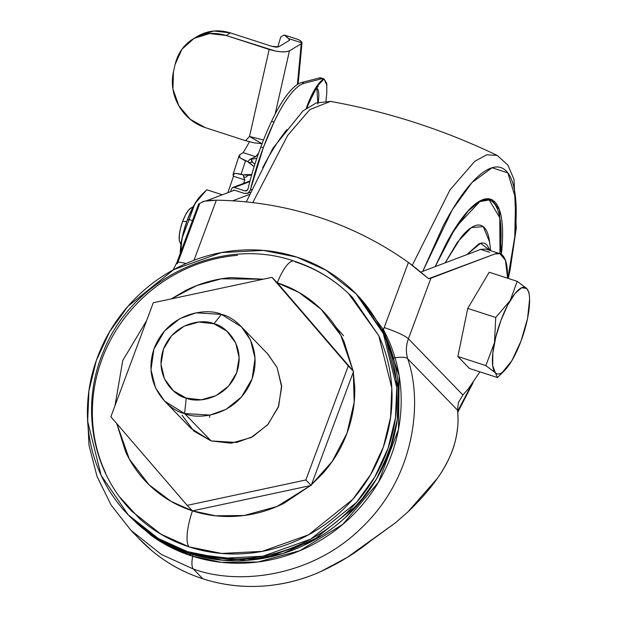 <?xml version="1.0" encoding="UTF-8"?>
<svg xmlns="http://www.w3.org/2000/svg" width="617" height="617" viewBox="0 0 617 617"><rect width="100%" height="100%" fill="white"/><g stroke="black" fill="none" stroke-linecap="round" stroke-linejoin="round"><path stroke-width="0.93" d="M527.512 318.627A45.419 12.872 -72 0 1 521.041 340.977L511.909 360.583A45.419 12.872 -72 0 0 521.041 340.977L527.512 318.627M200.286 196.214A37.406 10.605 108 0 0 187.344 219.868L189.118 219.536L194.918 203.625L202.021 194.386L206.788 189.758L194.918 203.625L189.118 219.536L192.465 220.624L189.118 219.536L182.007 238.324L180.704 252.245M186.689 221.673L182.701 221.287A18.703 5.298 108 0 0 179.933 242.273M495.729 317.477L467.74 308.407L495.729 317.477L467.74 308.407L495.729 317.477L467.74 308.407L489.204 272.244L517.193 281.313L510.182 300.556L495.729 317.477L494.495 342.682L485.849 365.588L457.86 356.518L467.74 308.407L489.204 272.244L517.193 281.313L510.182 300.556L495.729 317.477L494.495 342.682L485.849 365.588L495.343 372.761L497.425 377.542L469.444 368.465L457.86 356.518L467.74 308.407L495.729 317.477M222.305 194.787L206.788 189.758L222.305 194.787M191.208 207.883L188.47 210.266L185.486 214.971L182.701 221.287L180.55 228.251L179.346 234.799L179.292 239.944L179.886 242.18M191.424 207.806A18.703 5.298 108 0 0 182.701 221.287L186.542 221.657M180.696 252.276L182.007 238.324L189.118 219.536L187.344 219.868A37.406 10.605 108 0 0 180.287 253.379L180.642 246.9L183.033 233.797L187.344 219.868L192.913 207.235L198.89 197.826M497.425 377.542L495.343 372.761A45.419 12.872 -72 0 1 500.981 320.277L495.744 337.19L492.836 353.101L492.698 365.596L495.343 372.761A45.419 12.872 -72 0 0 505.192 369.838A45.419 12.872 -72 0 0 511.817 360.737L502.431 372.306C499.492 374.457 497.125 374.612 495.343 372.761L485.849 365.588L457.86 356.518L469.444 368.465L497.425 377.542L502.955 372.19M528.862 292.165L526.679 288.486A45.419 12.872 -72 0 0 500.981 320.277L507.737 304.937L515.002 293.515L521.65 287.738L526.656 288.463M526.679 288.486C528.468 290.329 529.44 293.923 529.594 299.268L527.55 318.418A45.419 12.872 -72 0 0 529.324 295.62A45.419 12.872 -72 0 0 526.679 288.486L517.193 281.313M335.987 327.257L343.553 335.764M173.069 269.968L176.801 262.734L198.659 203.98L204.219 201.196L216.336 200.193A363.552 344.764 135.9 0 1 317.747 216.868A363.552 344.764 -44.1 0 0 216.336 200.193L193.993 260.274L216.336 200.193L209.726 200.402M382.062 329.177L388.263 342.72M397.942 382.131L398.574 405.762M393.16 439.481L382.702 467.347M367.007 493.361L345.242 517.578M321.604 535.625L283.026 553.488L246.715 560.375L189.218 553.457L191.64 555.956L221.287 562.318L257.844 562.01L299.901 550.696L342.782 524.365L378.445 482.255L398.474 429.44L399.137 375.599L383.435 329.725L359.341 297.209M129.315 515.959L160.058 540.322L189.211 553.449L187.437 551.621L158.284 538.502L128.228 514.833L101.119 475.345L87.653 421.326L88.917 390.97L96.321 360.482L109.641 331.715L127.95 306.31L173.639 269.66L221.449 252.561L263.451 250.409L296.954 257.15C277.75 250.926 257.898 248.682 237.375 250.402C216.86 252.122 197.247 257.69 178.537 267.092C159.826 276.501 143.445 289.026 129.393 304.682C115.333 320.339 104.674 337.931 97.417 357.459C90.151 376.979 86.843 396.955 87.483 417.37C88.123 437.792 92.658 457.104 101.103 475.314C109.541 493.515 121.24 509.233 136.203 522.452C151.165 535.672 168.24 545.397 187.437 551.621C206.641 557.845 226.501 560.097 247.016 558.37C267.531 556.65 287.144 551.089 305.855 541.68C324.565 532.278 340.946 519.745 355.006 504.089C369.059 488.433 379.717 470.84 386.975 451.32C394.24 431.792 397.549 411.817 396.908 391.402C396.276 370.979 391.733 351.667 383.288 333.458C374.851 315.256 363.151 299.538 348.189 286.319C333.234 273.1 316.151 263.374 296.954 257.15L326.108 270.277L356.163 293.939L383.273 333.427L396.739 387.445L395.474 417.802L388.07 448.289L374.75 477.057L356.449 502.462L310.752 539.111L262.942 556.21L220.94 558.362L187.437 551.621L189.211 553.449L222.714 560.19L264.708 558.038L312.526 540.939L358.215 504.29L376.524 478.885L389.844 450.117L397.24 419.629L398.505 389.273L385.047 335.255L357.559 295.373M353.132 370.917L344.147 341.911C337.607 327.812 328.545 315.642 316.961 305.407C305.376 295.165 292.149 287.638 277.288 282.817A33.225 9.417 -72 0 1 293.885 261.053A33.225 9.417 108 0 0 277.288 282.817L298.736 292.319L320.948 309.109L340.754 335.193L353.109 370.886M353.317 372.136L354.166 402.33L347.001 433.18L332.147 461.531L311.438 484.746M310.451 485.602L277.056 506.464L244.201 515.488L215.618 515.804L192.473 510.861A33.225 9.417 108 0 0 189.195 546.909L221.619 553.441L262.279 551.359L308.562 534.808L352.793 499.323L370.508 474.735L383.404 446.885L390.569 417.37L391.795 387.993L378.761 335.694L352.523 297.471C336.049 280.596 316.536 268.464 293.985 261.076C221.225 235.671 132.285 278.198 103.571 351.243C80.249 405.03 91.563 470.702 131.868 511.3L160.968 534.206L189.195 546.909A33.225 9.417 -72 0 1 192.473 510.861C207.343 515.673 222.722 517.416 238.609 516.082C254.497 514.755 269.691 510.444 284.175 503.163L310.482 485.594M137.684 537.199A167.523 158.87 -44.1 0 0 202.762 578.746L193.322 569.005L161.345 554.436L130.812 530.173L161.345 554.436L193.322 569.005A21.371 6.062 -72 0 1 192.651 556.279M311.423 484.777L322.236 474.049C333.126 461.925 341.378 448.297 347.001 433.18C352.623 418.064 355.191 402.592 354.69 386.782L353.325 372.105M263.235 279.208L231.151 277.588C215.264 278.923 200.07 283.234 185.586 290.514L171.264 298.898M146.622 320.639L122.76 360.498L115.032 405.577L122.76 360.498L146.622 320.639M116.775 423.617L125.613 451.76C132.154 465.866 141.216 478.028 152.8 488.271C164.384 498.505 177.611 506.04 192.473 510.861L171.148 501.42L149.044 484.792L129.285 458.986L116.798 423.648M320.701 571.604C339.358 563.028 356.202 552.631 371.233 540.415L395.412 522.838L347.07 557.521L320.701 571.604C301.79 580.065 282.162 584.916 261.816 586.15C241.471 587.384 221.788 584.916 202.762 578.746A167.523 158.87 -44.1 0 0 320.701 571.604M437.291 478.46C429.764 489.227 419.915 500.433 407.737 512.079L395.412 522.838L407.737 512.079L437.291 478.46L440.384 473.956C447.225 463.56 452.091 452.947 454.991 442.119C457.883 431.291 458.709 420.617 457.459 410.097L458.408 402.446L462.912 395.011L468.604 388.471L462.912 395.011L408.408 338.764L430.936 278.182L494.811 253.98L499.878 253.656L505.446 260.305L507.49 277.257C507.637 268.41 506.596 261.932 504.351 257.813C502.107 253.695 498.922 252.415 494.811 253.98L428.584 278.683L430.936 278.182L408.408 338.764L462.912 395.011L458.408 402.446L457.459 410.097L407.69 358.747C423.2 402.901 414.331 477.296 362.441 526.933C311.809 577.851 237.213 585.332 193.322 569.005L202.762 578.746C183.727 572.576 166.644 563.128 151.497 550.387L138.663 538.271M499.878 253.656L485.741 249.075L480.674 249.399L489.667 252.314M206.502 200.772L234.406 190.198L206.502 200.772M249.43 194.448L232.632 200.81L249.43 194.448M420.848 272.066L480.674 249.399L420.848 272.066M359.194 297.062L383.435 329.725A53.44 50.679 135.9 0 1 384.183 327.573L408.408 262.449L428.584 278.683L415.118 267.462M479.895 371.858L468.604 388.471M440.384 473.956C447.772 462.318 452.647 451.706 454.991 442.119C457.93 430.481 458.755 419.807 457.459 410.097L407.69 358.747C405.747 352.122 405.986 345.466 408.408 338.764A21.371 3.046 -159.6 0 0 384.183 327.573A21.371 3.046 20.4 0 1 408.408 338.764A32.061 30.403 135.9 0 0 407.69 358.747A21.371 6.101 163.1 0 0 395.042 357.783M199.468 204.366L177.341 263.868A21.371 3.046 20.4 0 1 176.824 262.695A21.371 3.046 20.4 0 1 186.064 263.536A21.371 3.046 -159.6 0 0 176.824 262.695M414.03 266.621L408.408 262.449A363.552 344.764 -44.1 0 0 317.747 216.868A363.552 344.764 135.9 0 1 408.408 262.449L384.183 327.573A53.44 50.679 -44.1 0 0 383.435 329.725C390.738 343.191 395.806 357.552 398.644 372.799C401.474 388.047 401.952 403.487 400.063 419.128C398.181 434.769 394.016 449.893 387.584 464.516C381.144 479.131 372.722 492.574 362.318 504.853C351.914 517.123 339.998 527.666 326.563 536.489C313.135 545.305 298.798 551.999 283.558 556.557C268.31 561.123 252.854 563.352 237.183 563.252C221.511 563.151 206.325 560.714 191.64 555.956C176.956 551.197 163.428 544.325 151.057 535.332L131.259 517.964M206.649 200.749L202.6 201.612M192.982 554.567A21.371 6.062 108 0 0 193.322 569.005C237.213 585.332 311.809 577.851 362.441 526.933C414.331 477.296 423.2 402.901 407.69 358.747A21.371 6.101 -16.9 0 0 393.353 358.076M171.31 298.883L196.684 285.586L221.356 278.815L263.197 279.216M293.885 261.053A33.225 9.417 -72 0 1 295.204 261.863C313.783 267.886 330.319 277.295 344.803 290.098M348.451 293.437L378.776 335.733C386.952 353.356 391.348 372.051 391.965 391.818C392.582 411.585 389.373 430.913 382.347 449.816C375.321 468.712 365.002 485.741 351.397 500.896C337.792 516.059 321.927 528.183 303.819 537.291C285.71 546.392 266.721 551.783 246.862 553.449C227.002 555.115 207.775 552.932 189.195 546.909C170.608 540.885 154.073 531.476 139.596 518.681L119.945 497.271M105.615 473.046C97.44 455.423 93.051 436.728 92.427 416.961C91.81 397.194 95.018 377.859 102.044 358.955C109.078 340.06 119.39 323.03 132.994 307.875C146.607 292.72 162.464 280.588 180.573 271.48C198.689 262.379 217.67 256.996 237.53 255.322M357.204 295.003L385.062 335.286C393.499 353.495 398.042 372.807 398.682 393.23C399.322 413.645 396.006 433.62 388.749 453.14C381.483 472.668 370.825 490.26 356.773 505.917C342.72 521.573 326.331 534.106 307.621 543.508C288.91 552.917 269.297 558.478 248.782 560.197C228.267 561.917 208.407 559.673 189.211 553.449C170.014 547.225 152.931 537.5 137.969 524.28L128.953 515.596M129.84 516.514L137.984 524.296C152.947 537.515 170.022 547.233 189.218 553.457C208.423 559.681 228.282 561.933 248.798 560.213C269.313 558.485 288.926 552.925 307.636 543.523C326.347 534.114 342.728 521.581 356.788 505.925C370.84 490.268 381.499 472.676 388.756 453.156C396.021 433.628 399.33 413.66 398.69 393.237C398.058 372.822 393.515 353.502 385.07 335.301L358.107 295.921M131.097 517.794L162.487 542.837L191.64 555.956L189.218 553.457L181.143 550.58M140.923 526.818L135.871 522.383M428.198 278.452L428.584 278.683M267.577 353.796L277.079 367.477L281.661 386.982L278.321 407.158L267.554 424.928L251.003 437.584L231.19 443.207L211.137 440.931L184.583 413.537L164.646 401.15L155.523 387.854L150.988 369.668L153.903 349.183L164.554 330.943L179.94 318.596L196.036 312.842L221.457 314.385C207.937 307.775 168.58 311.685 154.273 348.158C141.293 385.07 169.582 410.907 184.583 413.537L186.241 398.096C174.997 396.122 153.772 376.748 163.513 349.068C174.241 321.712 203.757 318.773 213.898 323.74L198.851 322.035L183.997 326.246L171.58 335.741L163.513 349.068L160.998 364.2L164.438 378.83L173.308 390.731L186.241 398.096L201.289 399.801L216.143 395.59L228.56 386.095L236.635 372.768L239.141 357.636L235.702 343.006L226.84 331.105L213.898 323.74L221.457 314.385L213.898 323.74C225.151 325.707 246.368 345.088 236.635 372.768C225.899 400.124 196.383 403.055 186.241 398.096L184.583 413.537C198.103 420.146 237.46 416.236 251.767 379.763C264.747 342.851 236.458 317.015 221.457 314.385L241.394 326.771L250.525 340.067L255.052 358.261L252.137 378.745L241.486 396.986L226.107 409.326L210.004 415.079L184.583 413.537L211.137 440.931L236.558 442.482L252.654 436.72L268.04 424.38L278.683 406.14L281.607 385.656L277.072 367.462L267.948 354.173L241.394 326.771M209.873 415.102L209.51 417.354M353.58 371.426L311.176 485.448L192.473 510.861L187.167 505.377L110.875 416.768L153.278 302.746L271.974 277.341L348.266 365.95L305.862 479.972L311.176 485.448L353.58 371.426L348.266 365.95L353.58 371.426L277.288 282.817L353.58 371.426M277.288 282.817L271.974 277.341L277.288 282.817M305.862 479.972L187.167 505.377L192.473 510.861L311.176 485.448L305.862 479.972L348.266 365.95L271.974 277.341L153.278 302.746L110.875 416.768L187.167 505.377L305.862 479.972M164.646 401.15L191.193 428.545L211.137 440.931L193.885 431.113L182.061 415.241M316.86 88.146L317.863 104.065M306.88 106.525A13.358 1.905 -159.6 0 0 307.59 106.217A13.358 1.905 -159.6 0 0 307.258 105.499L306.202 108.445L307.258 105.499A13.358 1.905 20.4 0 1 307.59 106.217A13.358 1.905 20.4 0 1 306.88 106.525M233.642 190.491L233.75 189.982L244.332 193.414L248.111 193.067L250.371 189.982A106.872 30.295 -72 0 1 263.282 147.718L260.844 146.931A106.872 30.295 108 0 0 247.934 189.188A106.872 30.295 -72 0 1 260.844 146.931A106.872 30.295 -72 0 1 271.573 121.294A106.872 30.295 108 0 0 260.844 146.931L263.282 147.718A106.872 30.295 -72 0 1 274.01 122.089L271.573 121.294C276.755 110.258 282.015 101.311 287.352 94.447C292.682 87.583 297.471 83.603 301.713 82.508L319.028 78.012A43.599 12.355 -72 0 1 321.634 78.143M317.015 85.902L317.732 86.982M232.748 187.506L234.321 187.483L244.903 190.908L246.468 190.884L247.934 189.188L246.8 190.738L244.903 190.908L247.664 189.866L244.903 190.908L234.321 187.483L249.846 181.599L234.321 187.483L232.432 187.661L231.313 189.188L230.789 191.571M321.341 78.035A43.599 12.355 108 0 0 319.028 78.012L321.472 78.799L304.15 83.295L301.713 82.508L319.028 78.012L321.472 78.799A43.599 12.355 -72 0 1 323.778 78.822A43.599 12.355 -72 0 1 324.072 78.93L326.74 83.349L326.809 92.666L325.984 101.011M301.713 82.508A80.156 22.721 108 0 0 271.573 121.294L274.01 122.089A80.156 22.721 -72 0 1 304.15 83.295L301.713 82.508M317.2 88.439A25.096 7.111 -72 0 1 318.179 102.275M326.995 85.555L324.072 78.93A37.143 10.528 108 0 0 307.258 105.499L315.703 87.869L324.072 78.93L321.472 78.799L304.15 83.295C299.908 84.398 295.119 88.378 289.789 95.242C284.452 102.098 279.192 111.052 274.01 122.089L263.282 147.718L250.363 189.997M251.589 189.519L250.371 189.982L251.589 189.519M247.479 193.36L244.332 193.414L233.75 189.982M471.45 384.954L457.59 411.292L471.457 384.954M490.083 250.479L487.098 245.111C484.908 242.843 482.147 242.435 478.807 243.869L466.876 254.628L480.574 243.275L490.075 250.479M490.669 250.672L489.574 241.957L483.296 226.647L471.342 227.573L457.482 242.088L445.135 262.865L460.907 237.576C465.727 231.614 470.162 227.758 474.211 226.023C478.26 224.28 481.615 224.781 484.268 227.526C486.929 230.272 488.695 235.046 489.559 241.864M499.963 253.626C501.336 240.885 501.459 230.11 500.333 221.295C499.215 212.479 496.932 206.294 493.492 202.738C490.045 199.191 485.71 198.535 480.466 200.787M501.366 254.335L499.469 209.996L491.926 199.769L480.874 200.463L455.577 227.457L435.155 266.644L445.428 245.011C451.775 232.887 458.099 222.938 464.4 215.148C470.694 207.351 476.494 202.322 481.784 200.047C487.068 197.772 491.456 198.427 494.927 202.014C498.405 205.6 500.711 211.847 501.845 220.747C502.978 229.655 502.855 240.53 501.467 253.394L501.366 254.335M435.224 266.621L450.749 235.493L468.056 211.091L479.178 201.759L489.181 199.97L499.785 217.693L499.963 253.649M507.83 278.275L514.763 236.951C516.529 220.493 516.691 206.564 515.241 195.173C513.791 183.773 510.845 175.783 506.395 171.194C501.945 166.598 496.338 165.765 489.566 168.672C482.795 171.58 475.375 178.028 467.316 187.992C459.256 197.964 451.166 210.706 443.037 226.215L422.768 271.341L452.261 209.795L471.982 182.547L492.004 167.778L507.814 172.853L515.596 198.35L514.779 236.812L507.822 278.275M246.283 201.913L272.961 148.196L302.993 110.906L316.143 102.97L330.496 101.389L309.85 109.579L287.723 135.316L252.762 202.623L287.723 135.316L309.85 109.579L330.496 101.389C388.509 111.901 444.093 129.917 497.248 155.438L486.774 154.774L474.758 161.307L449.916 190.028L412.279 265.287L449.916 190.028L474.758 161.307L486.774 154.774L497.248 155.438L507.984 165.209L513.984 179.47L516.29 228.143L510.166 269.606L508.285 278.429M262.672 167.755C270.794 152.237 278.892 139.504 286.951 129.531M239.743 154.798L243.121 152.615L245.188 149.283L243.121 152.615L239.743 154.798L239.851 157.798L247.841 161.608L248.582 162.479L252.407 162.263L254.921 164.145L252.407 162.263L248.582 162.479L254.142 166.636L247.841 161.608L249.846 159.379L256.795 158.407L249.846 159.379L251.512 159.286L252.407 162.263L251.489 160.937L251.512 159.286L249.846 159.379L255.685 156.687L258.639 153.039L255.685 156.687L243.121 152.615L255.685 156.687L249.862 159.371L247.841 161.608L245.473 160.836L241.154 174.179L243.53 174.95L251.775 174.58L244.633 174.68L251.559 175.351L243.53 174.95L234.776 173.246L233.157 175.452L233.473 176.254L227.866 192.681L233.473 176.254L244.833 179.94L243.661 183.372L244.833 179.94L243.615 176.848L244.833 179.94L233.473 176.254L233.157 175.452L233.064 174.333L239.088 155.685M245.697 177.272L243.615 176.848L243.53 174.95L243.615 176.848L245.697 177.272L248.165 175.398M285.463 35.485L288.44 38.524L301.991 42.912L301.235 43.807L297.386 84.498L301.235 43.807L301.991 42.912L288.44 38.524L289.651 40.252L278.637 46.815L275.884 47.139L271.889 46.352L230.45 32.917L226.13 35.493L275.205 51.003L281.167 51.813L286.165 51.751L289.435 50.833L275.167 114.006L289.435 50.833L301.235 43.807L289.435 50.833C285.139 52.576 278.383 52.113 269.174 49.445L226.13 35.493L209.549 33.573L194.031 38.393L181.946 49.221L175.135 64.399L173.446 71.865L172.937 89.095L178.822 105.738L190.19 119.274L205.322 127.634L245.574 140.684L205.322 127.634A45.419 41.447 59.2 0 1 173.446 71.865L175.135 64.399C177.858 53.139 183.935 44.594 193.368 38.778C203.51 33.017 214.431 31.922 226.13 35.493L230.45 32.917L213.868 31.004L197.494 36.326M300.325 40.537L301.991 42.912L301.667 41.848L298.744 39.689M263.505 139.997L249.515 136.496L245.574 140.684L254.065 142.835L261.893 143.707L249.515 136.496L262.063 143.707L254.065 142.835L245.574 140.684L249.515 136.496L269.174 49.445L249.515 136.496L263.498 140.02M249.445 141.833L245.188 149.283L249.445 141.833M284.275 35.022L280.743 36.974L277.766 47.093L280.743 36.974L284.275 35.022L288.44 38.524L289.651 40.252L278.637 46.815L271.889 46.352L230.45 32.917C218.75 29.346 207.821 30.441 197.687 36.21M234.761 173.246L241.154 174.179L245.473 160.836L239.851 157.798L239.026 156.178M202.021 194.386L200.348 196.152M179.832 242.057L180.935 244.486M190.846 208.068L193.167 206.749M505.254 369.776L503.217 371.92M529.309 295.543L528.862 292.103M140.252 539.914L130.812 530.173L111.145 505.107L97.023 476.432L89.01 445.297L87.406 412.958M318.187 86.704C318.094 84.652 314.562 91.154 307.59 106.209L306.981 107.906M321.334 78.027L323.771 78.822M232.879 187.46L250.016 180.966M250.379 192.265L247.641 193.298M457.698 412.434L473.031 382.81M298.867 39.727L284.638 35.115M197.648 36.233L193.329 38.802M298.119 84.051L302.014 42.789"/></g></svg>
